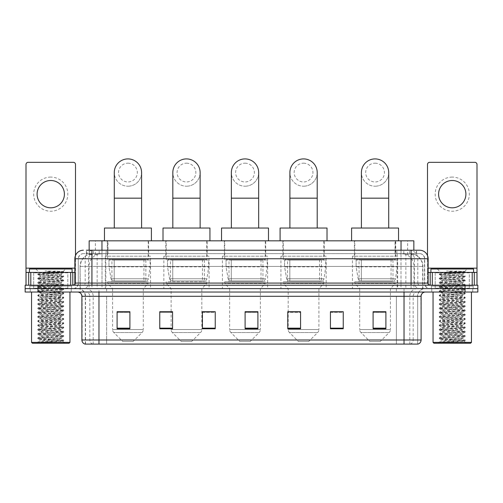 <?xml version="1.0" encoding="UTF-8"?>
<svg xmlns="http://www.w3.org/2000/svg" width="503" height="503" viewBox="0 0 503 503"><rect width="100%" height="100%" fill="white"/><g stroke="black" fill="none" stroke-linecap="round" stroke-linejoin="round"><path stroke-width="0.38" stroke-dasharray="2.52 1.89" d="M397.678 256.19L352.452 256.19L397.678 256.19L397.678 288.621L352.452 288.621L397.678 288.621M352.452 256.19L352.452 288.621M326.17 256.19L280.938 256.19L326.17 256.19L326.17 288.621L280.938 288.621L326.17 288.621M280.938 256.19L280.938 288.621M267.627 256.19L222.401 256.19L267.627 256.19L267.627 288.621L222.401 288.621L267.627 288.621M222.401 256.19L222.401 288.621M209.091 256.19L163.859 256.19L209.091 256.19L209.091 288.621L163.859 288.621L209.091 288.621M163.859 256.19L163.859 288.621M150.548 256.19L105.322 256.19L150.548 256.19L150.548 288.621L105.322 288.621L150.548 288.621M105.322 256.19L105.322 288.621M409.794 253.631L412.014 253.789C413.617 254.267 414.164 254.575 413.648 254.7L407.631 254.7L404.198 253.965L397.137 253.65L105.863 253.65L98.802 253.965L95.369 254.7L89.352 254.7L89.157 250.217M413.843 240.83L89.157 240.83M411.284 253.688A12.801 12.801 0 0 1 422.929 266.433L422.929 288.621L80.071 288.621L422.929 288.621M89.157 254.619L91.716 253.688L97.362 253.631L93.206 253.631M91.716 253.688A12.801 12.801 0 0 0 80.071 266.433L80.329 288.621M148.63 240.83L107.24 240.83L148.63 240.83L148.63 256.19L107.24 256.19L148.63 256.19M107.24 240.83L107.24 256.19M207.167 240.83L165.783 240.83L207.167 240.83L207.167 256.19L165.783 256.19L207.167 256.19M165.783 240.83L165.783 256.19M265.71 240.83L224.319 240.83L265.71 240.83L265.71 256.19L224.319 256.19L265.71 256.19M224.319 240.83L224.319 256.19M324.246 240.83L282.862 240.83L324.246 240.83L324.246 256.19L282.862 256.19L324.246 256.19M282.862 240.83L282.862 256.19M395.76 240.83L354.37 240.83L395.76 240.83L395.76 256.19L354.37 256.19L395.76 256.19M354.37 240.83L354.37 256.19M413.843 250.217L413.648 240.83M97.362 253.631L405.638 253.631M91.923 250.217L411.077 250.217M86.378 253.631L416.622 253.631L86.378 253.631L86.378 250.217L93.602 250.217A8.532 8.406 -90 0 0 85.196 258.756L85.196 283.076L74.859 283.076M419.609 253.631L83.391 253.631L419.609 253.631A5.118 5.118 0 0 1 424.727 258.756L424.727 283.076L85.196 283.076A2.131 2.1 90 0 1 83.096 285.207L430.279 285.207L83.096 285.207M74.859 258.756L424.727 258.756L78.273 258.756L78.273 283.076A5.546 5.546 0 0 1 72.721 288.621L430.279 288.621L72.721 288.621M469.318 272.406L435.183 272.406L469.318 272.406L469.318 285.207L435.183 285.207L469.318 285.207L469.318 288.621L435.183 288.621L469.318 288.621L469.318 286.062L435.183 286.062L469.318 286.062M435.183 272.406L435.183 286.062M67.817 272.406L33.682 272.406L67.817 272.406L67.817 285.207L33.682 285.207L67.817 285.207L67.817 288.621L33.682 288.621L67.817 288.621L67.817 286.062L33.682 286.062L67.817 286.062M33.682 272.406L33.682 286.062M465.049 292.036L25.15 292.036L25.15 285.207L477.85 285.207L477.85 288.621L465.049 288.621L477.85 288.621L477.85 292.036L465.049 292.036L465.049 288.621L37.951 288.621L465.049 288.621L465.049 285.207M25.15 288.621L37.951 288.621L25.15 288.621M416.622 253.631L416.622 250.217L86.573 250.217L86.573 253.631M416.622 250.217L93.602 250.217M71.231 288.621L71.231 292.036L30.268 292.036L71.231 292.036L30.268 292.036L71.231 292.036L71.231 288.621L30.268 288.621L30.268 292.036L30.268 288.621L71.231 288.621M472.732 288.621L472.732 292.036L431.769 292.036L472.732 292.036L431.769 292.036L472.732 292.036L472.732 288.621L431.769 288.621L431.769 292.036L431.769 288.621L472.732 288.621M71.659 286.062L29.84 286.062L71.659 286.062L71.659 288.621L29.84 288.621L71.659 288.621M29.84 286.062L29.84 288.621M473.16 286.062L431.341 286.062L473.16 286.062L473.16 288.621L431.341 288.621L473.16 288.621M431.341 286.062L431.341 288.621M84.969 344.09L417.691 344.09L417.691 296.298A7.677 7.677 0 0 1 425.368 288.621L77.632 288.621L425.368 288.621M85.309 344.09L85.309 296.298L421.105 296.298M404.035 292.036L77.632 292.036L404.035 292.036M435.183 288.621L469.318 288.621L435.183 288.621M33.682 288.621L67.817 288.621L33.682 288.621M385.902 328.176L385.902 311.703L385.902 328.767L373.1 328.767L373.1 311.791L373.1 328.767L385.902 328.767L385.902 311.873L385.902 328.767L385.902 312.382L373.1 312.382L373.1 328.767L373.1 311.703L385.902 311.703L373.1 311.703L385.902 311.703L385.902 328.176L373.1 328.176M343.235 328.176L343.235 311.703L343.235 328.767L330.433 328.767L330.433 311.791L330.433 328.767L343.235 328.767L343.235 311.873L343.235 328.767L343.235 312.382L330.433 312.382L330.433 311.703L330.433 328.767L330.433 311.791L330.433 328.767L330.433 312.382L343.235 312.382L343.235 311.791L343.235 328.176L330.433 328.176L330.433 328.767L343.235 328.767L343.235 311.791L330.433 311.791L330.433 328.176M300.568 311.791L287.766 311.791L287.766 328.767L300.568 328.767L300.568 311.703L300.568 328.767L287.766 328.767L287.766 311.791L287.766 328.767L300.568 328.767L300.568 311.873L300.568 328.767L300.568 312.382L287.766 312.382L287.766 328.767L287.766 311.791L287.766 328.767L287.766 312.382L300.568 312.382L300.568 311.703L287.766 311.703L300.568 311.703L288.194 311.703L288.194 288.621L283.29 283.503L323.819 283.503L283.29 283.503L283.29 281.793L323.819 281.793L283.29 281.793M129.9 328.176L129.9 311.703L129.9 328.767L117.098 328.767L117.098 311.791L117.098 328.767L129.9 328.767L129.9 311.873L129.9 328.767L129.9 312.382L117.098 312.382L117.098 328.767L117.098 311.703L129.9 311.703L117.098 311.703L129.9 311.703L129.9 328.176L117.098 328.176M172.567 311.791L159.765 311.791L159.765 328.767L172.567 328.767L172.567 311.703L172.567 328.767L159.765 328.767L159.765 311.791L159.765 328.767L172.567 328.767L172.567 311.873L172.567 328.767L172.567 312.382L159.765 312.382L159.765 311.703L159.765 328.767L159.765 311.791L159.765 328.767L159.765 312.382L172.567 312.382L172.567 311.703L159.765 311.703L172.567 311.703L171.114 311.703L171.114 288.621L166.21 283.503L206.739 283.503L166.21 283.503L166.21 281.793L206.739 281.793L166.21 281.793M215.234 328.176L215.234 311.703L215.234 328.767L202.432 328.767L202.432 311.791L202.432 328.767L215.234 328.767L215.234 311.873L215.234 328.767L215.234 312.382L202.432 312.382L202.432 311.703L202.432 328.767L202.432 311.791L202.432 328.767L202.432 312.382L215.234 312.382L215.234 311.791L215.234 328.176L202.432 328.176L202.432 328.767L215.234 328.767L215.234 311.791L202.432 311.791L202.432 328.176M257.901 328.176L257.901 311.703L257.901 328.767L245.099 328.767L245.099 311.791L245.099 328.767L257.901 328.767L257.901 311.873L257.901 328.767L257.901 312.382L245.099 312.382L245.099 328.767L245.099 311.703L257.901 311.703L245.099 311.703L257.901 311.703L257.901 328.176L245.099 328.176M417.484 344.09L418.031 344.09M343.235 311.703L330.433 311.703L343.235 311.703M215.234 311.703L202.432 311.703L215.234 311.703M257.901 312.382L257.901 311.873L257.901 312.382L245.099 312.382L245.099 328.767L257.901 328.767L257.901 312.382M129.9 312.382L129.9 311.873L129.9 312.382L117.098 312.382L117.098 328.767L129.9 328.767L129.9 312.382M385.902 312.382L385.902 311.873L385.902 312.382L373.1 312.382L373.1 328.767L385.902 328.767L385.902 312.382M257.901 311.791L245.099 311.791M129.9 311.791L117.098 311.791M385.902 311.791L373.1 311.791M50.753 177.087A17.064 17.064 0 0 0 33.682 194.158A17.064 17.064 0 0 0 50.753 211.222A17.064 17.064 0 0 0 67.817 194.158A17.064 17.064 0 0 0 50.753 177.087M50.753 207.808A13.656 13.656 0 0 1 37.096 194.158A13.656 13.656 0 0 1 50.753 180.502A13.656 13.656 0 0 1 64.403 194.158A13.656 13.656 0 0 1 50.753 207.808M33.682 285.207L67.817 285.207L33.682 285.207M74.859 272.406L75.5 272.406L75.5 285.207L26.005 285.207L26.005 164.456A2.131 2.131 0 0 1 28.137 162.324L73.363 162.324A2.131 2.131 0 0 1 75.5 164.456L75.5 272.406L26.005 272.406M75.5 255.511L75.5 285.207L26.005 285.207M69.948 292.036L31.551 292.036L69.948 292.036M68.245 288.621L33.255 288.621L68.245 288.621A0.428 0.428 0 0 1 67.817 288.194L33.682 288.194L67.817 288.194L67.817 272.833A0.428 0.428 0 0 1 68.245 272.406L33.255 272.406L68.245 272.406M33.255 288.621A0.428 0.428 0 0 0 33.682 288.194L33.682 272.833A0.428 0.428 0 0 0 33.255 272.406M72.086 272.406L29.419 272.406L72.086 272.406M37.87 342.122C39.882 341.411 44.176 340.638 50.753 339.802L40.083 339.802C39.133 340.28 63.265 340.732 62.762 341.153C63.554 341.487 50.243 341.82 42.573 342.122L37.87 342.122L63.68 340.015L37.819 337.878L63.724 335.803L37.819 333.615L63.724 331.534L37.819 329.346L63.724 327.264L37.819 325.076L63.724 323.001L37.819 320.813L63.724 318.732L37.775 316.601L63.724 314.469L37.775 312.332L63.724 310.2L37.775 308.069L63.724 305.931L37.775 303.799L63.724 301.668L37.775 299.53L63.724 297.399L37.775 295.267L63.724 293.136L37.775 290.998L63.724 288.867L37.775 286.735L63.724 284.597L37.775 282.466L63.724 280.334L37.775 278.197L63.724 276.065L37.775 273.934L39.662 272.84C38.681 272.362 63.705 271.916 63.189 271.488L45.006 270.954L59.593 273.261L44.704 273.261L39.662 272.84L35.82 268.992L65.686 268.992L35.82 268.992M37.819 273.877L63.724 271.796L63.177 271.45L65.686 268.992M42.573 342.122L63.68 340.657L62.749 341.191L64.83 343.235L36.669 343.235L40.083 339.802C39.429 339.091 62.07 338.374 61.416 337.664C62.07 336.96 39.429 336.243 40.083 335.532C39.429 334.822 62.07 334.111 61.416 333.401C62.07 332.69 39.429 331.974 40.083 331.27C39.429 330.559 62.07 329.842 61.416 329.132C62.07 328.421 39.429 327.711 40.083 327C39.429 326.29 62.07 325.579 61.416 324.869C62.07 324.158 39.429 323.442 40.083 322.731C39.429 322.021 62.07 321.31 61.416 320.6C62.07 319.889 39.429 319.179 40.083 318.468C39.429 317.758 62.07 317.041 61.416 316.33C62.07 315.626 39.429 314.909 40.083 314.199C39.429 313.488 62.07 312.778 61.416 312.067C62.07 311.357 39.429 310.64 40.083 309.936C39.429 309.226 62.07 308.509 61.416 307.798C62.07 307.088 39.429 306.377 40.083 305.667C39.429 304.956 62.07 304.246 61.416 303.535C62.07 302.825 39.429 302.108 40.083 301.398C39.429 300.687 62.07 299.977 61.416 299.266C62.07 298.556 39.429 297.845 40.083 297.135C39.429 296.424 62.07 295.707 61.416 294.997C62.07 294.286 39.429 293.576 40.083 292.865C39.429 292.155 62.07 291.444 61.416 290.734C62.07 290.024 39.429 289.307 40.083 288.596C39.429 287.892 62.07 287.175 61.416 286.465C62.07 285.754 39.429 285.044 40.083 284.333C39.429 283.623 62.07 282.912 61.416 282.202C62.07 281.491 39.429 280.775 40.083 280.064C39.429 279.354 62.07 278.643 61.416 277.933L61.416 279.002L63.68 280.278M63.68 340.657L37.775 338.469L63.724 336.331L37.775 334.199L63.724 332.068L37.775 329.93L63.724 327.799L37.775 325.667L63.724 323.536L37.775 321.398L63.724 319.267L37.775 317.135L63.724 314.997L37.775 312.866L63.724 310.735L37.775 308.597L63.68 306.522L37.775 304.334L63.724 302.202L37.819 300.121L63.724 297.933L37.775 295.802L63.724 293.664L37.775 291.533L63.724 289.401L37.775 287.263L63.724 285.132L37.775 283L63.68 280.919L61.416 282.202L61.416 283.264C62.07 282.554 39.429 281.843 40.083 281.133C39.429 280.423 62.07 279.712 61.416 279.002C62.07 278.291 39.429 277.574 40.083 276.864L37.819 278.146M63.68 280.919L37.775 278.731L63.68 276.656L61.416 277.933C62.07 277.222 39.429 276.512 40.083 275.801L40.083 276.864C39.429 276.153 62.07 275.443 61.416 274.732L63.68 276.009M63.68 276.656L37.819 274.519L40.083 275.801C39.429 275.091 62.07 274.374 61.416 273.663L61.416 274.732C61.844 274.248 51.199 273.733 44.704 273.261M63.68 285.188L61.416 286.465L61.416 287.534C62.07 286.823 39.429 286.106 40.083 285.402C39.429 284.692 62.07 283.975 61.416 283.264L63.68 284.547M37.819 278.788L40.139 280.133L40.083 281.133L37.819 282.409M63.68 289.451L61.416 290.734L61.416 291.797C62.07 291.092 39.429 290.376 40.083 289.665C39.429 288.955 62.07 288.244 61.416 287.534L63.68 288.81M37.819 283.051L40.139 284.396L40.083 285.402L37.819 286.679M63.68 293.721L61.416 294.997L61.416 296.066C62.07 295.355 39.429 294.645 40.083 293.934C39.429 293.224 62.07 292.507 61.416 291.797L63.68 293.079M37.819 287.32L40.139 288.665L40.083 289.665L37.819 290.948M63.68 297.99L61.416 299.266L61.416 300.335C62.07 299.625 39.429 298.908 40.083 298.197C39.429 297.487 62.07 296.776 61.416 296.066L63.68 297.348M37.819 291.589L40.139 292.935L40.083 293.934L37.819 295.211M63.68 302.253L61.416 303.535L61.416 304.598C62.07 303.887 39.429 303.177 40.083 302.466C39.429 301.756 62.07 301.046 61.416 300.335L63.68 301.611M37.819 295.852L40.139 297.198L40.083 298.197L37.819 299.48M63.68 306.522L61.416 307.798L61.416 308.867C62.07 308.157 39.429 307.44 40.083 306.736C39.429 306.025 62.07 305.308 61.416 304.598L63.68 305.881M37.819 300.121L40.139 301.467L40.083 302.466L37.819 303.743M63.68 310.785L61.416 312.067L61.416 313.13C62.07 312.426 39.429 311.709 40.083 310.999C39.429 310.288 62.07 309.578 61.416 308.867L63.68 310.144M37.819 304.384L40.139 305.73L40.083 306.736L37.819 308.012M63.68 315.054L61.416 316.33L61.416 317.399C62.07 316.689 39.429 315.978 40.083 315.268C39.429 314.557 62.07 313.841 61.416 313.13L63.68 314.413M37.819 308.653L40.139 309.999L40.083 310.999L37.819 312.281M63.68 319.323L61.416 320.6L61.416 321.669C62.07 320.958 39.429 320.241 40.083 319.531C39.429 318.82 62.07 318.11 61.416 317.399L63.68 318.682M37.819 312.923L40.139 314.268L40.083 315.268L37.819 316.544M63.68 323.586L61.416 324.869L61.416 325.931C62.07 325.221 39.429 324.51 40.083 323.8C39.429 323.089 62.07 322.379 61.416 321.669L63.68 322.945M37.819 317.186L40.139 318.531L40.083 319.531L37.819 320.813M63.68 327.855L61.416 329.132L61.416 330.201C62.07 329.49 39.429 328.78 40.083 328.069C39.429 327.359 62.07 326.642 61.416 325.931L63.68 327.214M37.819 321.455L40.139 322.8L40.083 323.8L37.819 325.076M63.68 332.118L61.416 333.401L61.416 334.464C62.07 333.759 39.429 333.043 40.083 332.332C39.429 331.622 62.07 330.911 61.416 330.201L63.68 331.477M37.819 325.718L40.139 327.069L40.083 328.069L37.819 329.346M63.68 336.388L61.416 337.664L61.416 338.733C62.07 338.022 39.429 337.312 40.083 336.601C39.429 335.891 62.07 335.174 61.416 334.464L63.68 335.746M37.819 329.987L40.139 331.332L40.083 332.332L37.819 333.615M50.753 339.802L61.36 338.67L63.68 340.015M37.819 334.256L40.139 335.602L40.083 336.601L37.819 337.878M37.819 274.519L63.68 272.387L61.36 273.733L59.593 273.261M36.669 343.235L64.83 343.235M40.083 339.802L37.819 338.519M29.419 268.992L72.086 268.992M31.551 342.38L69.948 342.38M32.406 343.235L69.1 343.235M63.68 271.746L54.739 270.954M63.68 272.387L45.006 270.954M127.938 186.217A13.656 13.656 0 0 0 141.588 172.567A13.656 13.656 0 0 1 127.938 186.217A13.656 13.656 0 0 0 141.588 172.567A13.656 13.656 0 0 0 127.938 158.91A13.656 13.656 0 0 0 114.282 172.567A13.656 13.656 0 0 0 127.938 186.217A13.656 13.656 0 0 1 114.282 172.567M127.938 163.179A9.387 9.387 0 0 1 137.325 172.567A9.387 9.387 0 0 1 127.938 181.954A9.387 9.387 0 0 1 118.551 172.567A9.387 9.387 0 0 1 127.938 163.179M114.282 228.035L141.588 228.035L114.282 228.035M133.056 341.531L122.814 341.531L113.823 332.54L142.047 332.54L113.823 332.54A4.269 4.269 0 0 1 112.578 329.522L143.298 329.522A4.269 4.269 0 0 1 142.047 332.54L133.056 341.531L122.814 341.531M143.298 288.621L112.578 288.621L112.578 329.522L143.298 329.522L143.298 288.621L148.203 283.503L107.667 283.503L148.203 283.503L148.203 281.793L107.667 281.793L107.667 283.503L112.578 288.621L143.298 288.621M111.936 259.605L143.933 259.605L111.936 259.605L111.936 281.793L143.933 281.793L111.936 281.793M143.933 259.605L143.933 281.793M107.667 240.83L148.203 240.83L107.667 240.83L107.667 259.605L148.203 259.605L107.667 259.605M148.203 240.83L148.203 259.605M151.403 240.83L104.467 240.83L151.403 240.83M104.467 228.035L151.403 228.035M107.667 281.793L148.203 281.793M150.12 260.032L108.975 260.032L150.12 260.032L150.12 266.86L108.975 266.86L108.975 260.032L108.975 266.86L111.031 278.75C111.54 280.215 112.597 280.944 114.206 280.938L145.857 280.938L114.206 280.938L114.206 260.032L114.206 280.938C112.603 280.951 111.54 280.215 111.031 278.75L108.975 266.86L150.12 266.86L148.391 278.75L111.031 278.75L148.391 278.75C147.869 280.278 147.027 281.007 145.857 280.938L145.857 260.032L114.206 260.032L145.857 260.032M186.475 186.217A13.656 13.656 0 0 0 200.131 172.567A13.656 13.656 0 0 1 186.475 186.217A13.656 13.656 0 0 0 200.131 172.567A13.656 13.656 0 0 0 186.475 158.91A13.656 13.656 0 0 0 172.825 172.567A13.656 13.656 0 0 0 186.475 186.217A13.656 13.656 0 0 1 172.825 172.567M186.475 163.179A9.387 9.387 0 0 1 195.862 172.567A9.387 9.387 0 0 1 186.475 181.954A9.387 9.387 0 0 1 177.087 172.567A9.387 9.387 0 0 1 186.475 163.179M172.825 228.035L200.131 228.035L172.825 228.035M191.593 341.531L181.357 341.531L172.366 332.54L200.584 332.54L172.366 332.54A4.269 4.269 0 0 1 171.114 329.522L201.835 329.522A4.269 4.269 0 0 1 200.584 332.54L191.593 341.531L181.357 341.531M206.739 281.793L206.739 283.503L201.835 288.621L171.114 288.621L201.835 288.621L201.835 329.522L171.114 329.522L171.114 311.791M170.473 259.605L202.476 259.605L170.473 259.605L170.473 281.793L202.476 281.793L170.473 281.793M202.476 259.605L202.476 281.793M166.21 240.83L206.739 240.83L166.21 240.83L166.21 259.605L206.739 259.605L166.21 259.605M206.739 240.83L206.739 259.605M209.94 240.83L163.01 240.83L209.94 240.83M163.01 228.035L209.94 228.035M208.663 260.032L167.512 260.032L208.663 260.032L208.663 266.86L167.512 266.86L167.512 260.032L167.512 266.86L169.568 278.75C170.077 280.215 171.133 280.944 172.743 280.938L204.394 280.938L172.749 280.938L172.749 260.032L172.743 280.938C171.139 280.951 170.083 280.215 169.568 278.75L167.512 266.86L208.663 266.86L206.934 278.75L169.568 278.75L206.934 278.75C206.412 280.278 205.57 281.007 204.4 280.938L204.394 260.032L172.749 260.032L204.394 260.032M245.018 186.217A13.656 13.656 0 0 0 258.668 172.567A13.656 13.656 0 0 1 245.018 186.217A13.656 13.656 0 0 0 258.668 172.567A13.656 13.656 0 0 0 245.018 158.91A13.656 13.656 0 0 0 231.361 172.567A13.656 13.656 0 0 0 245.018 186.217A13.656 13.656 0 0 1 231.361 172.567M245.018 163.179A9.387 9.387 0 0 1 254.399 172.567A9.387 9.387 0 0 1 245.018 181.954A9.387 9.387 0 0 1 235.63 172.567A9.387 9.387 0 0 1 245.018 163.179M231.361 228.035L258.668 228.035L231.361 228.035M250.136 341.531L239.893 341.531L230.902 332.54L259.127 332.54L230.902 332.54A4.269 4.269 0 0 1 229.657 329.522L260.372 329.522A4.269 4.269 0 0 1 259.127 332.54L250.136 341.531L239.893 341.531M260.372 288.621L229.657 288.621L229.657 329.522L260.372 329.522L260.372 288.621L265.282 283.503L224.747 283.503L265.282 283.503L265.282 281.793L224.747 281.793L224.747 283.503L229.657 288.621L260.372 288.621M229.016 259.605L261.013 259.605L229.016 259.605L229.016 281.793L261.013 281.793L229.016 281.793M261.013 259.605L261.013 281.793M224.747 240.83L265.282 240.83L224.747 240.83L224.747 259.605L265.282 259.605L224.747 259.605M265.282 240.83L265.282 259.605M268.483 240.83L221.546 240.83L268.483 240.83M221.546 228.035L268.483 228.035M224.747 281.793L265.282 281.793M267.2 260.032L226.054 260.032L267.2 260.032L267.2 266.86L226.054 266.86L226.054 260.032L226.054 266.86L228.111 278.75C228.62 280.215 229.676 280.944 231.286 280.938L262.937 280.938L231.286 280.938L231.286 260.032L231.286 280.938C229.682 280.951 228.62 280.215 228.111 278.75L226.054 266.86L267.2 266.86L265.471 278.75L228.111 278.75L265.471 278.75C264.949 280.278 264.106 281.007 262.937 280.938L262.937 260.032L231.286 260.032L262.937 260.032M303.554 186.217A13.656 13.656 0 0 0 317.211 172.567A13.656 13.656 0 0 1 303.554 186.217A13.656 13.656 0 0 0 317.211 172.567A13.656 13.656 0 0 0 303.554 158.91A13.656 13.656 0 0 0 289.898 172.567A13.656 13.656 0 0 0 303.554 186.217A13.656 13.656 0 0 1 289.898 172.567M303.554 163.179A9.387 9.387 0 0 1 312.941 172.567A9.387 9.387 0 0 1 303.554 181.954A9.387 9.387 0 0 1 294.167 172.567A9.387 9.387 0 0 1 303.554 163.179M289.898 228.035L317.211 228.035L289.898 228.035M308.672 341.531L298.436 341.531L289.445 332.54L317.663 332.54L289.445 332.54A4.269 4.269 0 0 1 288.194 329.522L318.915 329.522A4.269 4.269 0 0 1 317.663 332.54L308.672 341.531L298.436 341.531M323.819 281.793L323.819 283.503L318.915 288.621L288.194 288.621L318.915 288.621L318.915 329.522L288.194 329.522L288.194 311.791M287.553 259.605L319.556 259.605L287.553 259.605L287.553 281.793L319.556 281.793L287.553 281.793M319.556 259.605L319.556 281.793M283.29 240.83L323.819 240.83L283.29 240.83L283.29 259.605L323.819 259.605L283.29 259.605M323.819 240.83L323.819 259.605M327.019 240.83L280.089 240.83L327.019 240.83M280.089 228.035L327.019 228.035M325.743 260.032L284.591 260.032L325.743 260.032L325.743 266.86L284.591 266.86L284.591 260.032L284.591 266.86L286.647 278.75C287.156 280.215 288.213 280.944 289.822 280.938L321.474 280.938L289.829 280.938L289.829 260.032L289.822 280.938C288.219 280.951 287.163 280.215 286.647 278.75L284.591 266.86L325.743 266.86L324.014 278.75L286.647 278.75L324.014 278.75C323.492 280.278 322.643 281.007 321.48 280.938L321.474 260.032L289.829 260.032L321.474 260.032M375.062 186.217A13.656 13.656 0 0 0 388.718 172.567A13.656 13.656 0 0 1 375.062 186.217A13.656 13.656 0 0 0 388.718 172.567A13.656 13.656 0 0 0 375.062 158.91A13.656 13.656 0 0 0 361.412 172.567A13.656 13.656 0 0 0 375.062 186.217A13.656 13.656 0 0 1 361.412 172.567M375.062 163.179A9.387 9.387 0 0 1 384.449 172.567A9.387 9.387 0 0 1 375.062 181.954A9.387 9.387 0 0 1 365.675 172.567A9.387 9.387 0 0 1 375.062 163.179M361.412 228.035L388.718 228.035L361.412 228.035M380.186 341.531L369.944 341.531L360.953 332.54L389.177 332.54L360.953 332.54A4.269 4.269 0 0 1 359.702 329.522L390.422 329.522A4.269 4.269 0 0 1 389.177 332.54L380.186 341.531L369.944 341.531M390.422 288.621L359.702 288.621L359.702 329.522L390.422 329.522L390.422 288.621L395.333 283.503L354.797 283.503L395.333 283.503L395.333 281.793L354.797 281.793L354.797 283.503L359.702 288.621L390.422 288.621M359.067 259.605L391.064 259.605L359.067 259.605L359.067 281.793L391.064 281.793L359.067 281.793M391.064 259.605L391.064 281.793M354.797 240.83L395.333 240.83L354.797 240.83L354.797 259.605L395.333 259.605L354.797 259.605M395.333 240.83L395.333 259.605M398.533 240.83L351.597 240.83L398.533 240.83M351.597 228.035L398.533 228.035M354.797 281.793L395.333 281.793M397.251 260.032L356.105 260.032L397.251 260.032L397.251 266.86L356.105 266.86L356.105 260.032L356.105 266.86L358.161 278.75C358.664 280.215 359.727 280.944 361.336 280.938L392.988 280.938L361.336 280.938L361.336 260.032L361.336 280.938C359.733 280.951 358.67 280.215 358.161 278.75L356.105 266.86L397.251 266.86L395.521 278.75L358.161 278.75L395.521 278.75C395 280.278 394.157 281.007 392.988 280.938L392.988 260.032L361.336 260.032L392.988 260.032M452.247 177.087A17.064 17.064 0 0 0 435.183 194.158A17.064 17.064 0 0 0 452.247 211.222A17.064 17.064 0 0 0 469.318 194.158A17.064 17.064 0 0 0 452.247 177.087M452.247 207.808A13.656 13.656 0 0 1 438.597 194.158A13.656 13.656 0 0 1 452.247 180.502A13.656 13.656 0 0 1 465.904 194.158A13.656 13.656 0 0 1 452.247 207.808M435.183 285.207L469.318 285.207L435.183 285.207M476.995 268.143L476.995 272.406L427.5 272.406L427.5 285.207L476.995 285.207L427.5 285.207L427.5 164.456A2.131 2.131 0 0 1 429.637 162.324L474.863 162.324A2.131 2.131 0 0 1 476.995 164.456L476.995 268.143L427.5 268.143L427.5 272.406L428.141 272.406M427.5 255.511L427.5 268.143L428.141 268.143M471.449 292.036L433.052 292.036L471.449 292.036M469.745 288.621L434.755 288.621L469.745 288.621A0.428 0.428 0 0 1 469.318 288.194L435.183 288.194L469.318 288.194L469.318 272.833A0.428 0.428 0 0 1 469.745 272.406L434.755 272.406L469.745 272.406M434.755 288.621A0.428 0.428 0 0 0 435.183 288.194L435.183 272.833A0.428 0.428 0 0 0 434.755 272.406M473.581 272.406L430.914 272.406L473.581 272.406M439.364 342.122C441.376 341.411 445.671 340.638 452.247 339.802L441.584 339.802C440.634 340.28 464.766 340.732 464.263 341.153C465.055 341.487 451.744 341.82 444.074 342.122L439.364 342.122L465.181 340.015L439.32 337.878L465.225 335.803L439.32 333.615L465.225 331.534L439.32 329.346L465.225 327.264L439.32 325.076L465.225 323.001L439.32 320.813L465.225 318.732L439.276 316.601L465.225 314.469L439.276 312.332L465.225 310.2L439.276 308.069L465.225 305.931L439.276 303.799L465.225 301.668L439.276 299.53L465.225 297.399L439.276 295.267L465.225 293.136L439.276 290.998L465.225 288.867L439.276 286.735L465.225 284.597L439.276 282.466L465.225 280.334L439.276 278.197L465.225 276.065L439.276 273.934L441.162 272.84C440.175 272.362 465.206 271.916 464.69 271.488L446.507 270.954L461.088 273.261L446.199 273.261L441.162 272.84L437.314 268.992L467.18 268.992L437.314 268.992M439.32 273.877L465.225 271.796L464.671 271.45L467.18 268.992M444.074 342.122L465.181 340.657L464.25 341.191L466.331 343.235L438.17 343.235L441.584 339.802C440.93 339.091 463.571 338.374 462.917 337.664C463.571 336.96 440.93 336.243 441.584 335.532C440.93 334.822 463.571 334.111 462.917 333.401C463.571 332.69 440.93 331.974 441.584 331.27C440.93 330.559 463.571 329.842 462.917 329.132C463.571 328.421 440.93 327.711 441.584 327C440.93 326.29 463.571 325.579 462.917 324.869C463.571 324.158 440.93 323.442 441.584 322.731C440.93 322.021 463.571 321.31 462.917 320.6C463.571 319.889 440.93 319.179 441.584 318.468C440.93 317.758 463.571 317.041 462.917 316.33C463.571 315.626 440.93 314.909 441.584 314.199C440.93 313.488 463.571 312.778 462.917 312.067C463.571 311.357 440.93 310.64 441.584 309.936C440.93 309.226 463.571 308.509 462.917 307.798C463.571 307.088 440.93 306.377 441.584 305.667C440.93 304.956 463.571 304.246 462.917 303.535C463.571 302.825 440.93 302.108 441.584 301.398C440.93 300.687 463.571 299.977 462.917 299.266C463.571 298.556 440.93 297.845 441.584 297.135C440.93 296.424 463.571 295.707 462.917 294.997C463.571 294.286 440.93 293.576 441.584 292.865C440.93 292.155 463.571 291.444 462.917 290.734C463.571 290.024 440.93 289.307 441.584 288.596C440.93 287.892 463.571 287.175 462.917 286.465C463.571 285.754 440.93 285.044 441.584 284.333C440.93 283.623 463.571 282.912 462.917 282.202C463.571 281.491 440.93 280.775 441.584 280.064C440.93 279.354 463.571 278.643 462.917 277.933L462.917 279.002L465.181 280.278M465.181 340.657L439.276 338.469L465.225 336.331L439.276 334.199L465.225 332.068L439.276 329.93L465.225 327.799L439.276 325.667L465.225 323.536L439.276 321.398L465.225 319.267L439.276 317.135L465.225 314.997L439.276 312.866L465.225 310.735L439.276 308.597L465.181 306.522L439.276 304.334L465.225 302.202L439.32 300.121L465.225 297.933L439.276 295.802L465.225 293.664L439.276 291.533L465.225 289.401L439.276 287.263L465.225 285.132L439.276 283L465.181 280.919L462.917 282.202L462.917 283.264C463.571 282.554 440.93 281.843 441.584 281.133C440.93 280.423 463.571 279.712 462.917 279.002C463.571 278.291 440.93 277.574 441.584 276.864L439.32 278.146M465.181 280.919L439.276 278.731L465.181 276.656L462.917 277.933C463.571 277.222 440.93 276.512 441.584 275.801L441.584 276.864C440.93 276.153 463.571 275.443 462.917 274.732L465.181 276.009M465.181 276.656L439.32 274.519L441.584 275.801C440.93 275.091 463.571 274.374 462.917 273.663L462.917 274.732C463.345 274.248 452.694 273.733 446.199 273.261M465.181 285.188L462.917 286.465L462.917 287.534C463.571 286.823 440.93 286.106 441.584 285.402C440.93 284.692 463.571 283.975 462.917 283.264L465.181 284.547M439.32 278.788L441.64 280.133L441.584 281.133L439.32 282.409M465.181 289.451L462.917 290.734L462.917 291.797C463.571 291.092 440.93 290.376 441.584 289.665C440.93 288.955 463.571 288.244 462.917 287.534L465.181 288.81M439.32 283.051L441.64 284.396L441.584 285.402L439.32 286.679M465.181 293.721L462.917 294.997L462.917 296.066C463.571 295.355 440.93 294.645 441.584 293.934C440.93 293.224 463.571 292.507 462.917 291.797L465.181 293.079M439.32 287.32L441.64 288.665L441.584 289.665L439.32 290.948M465.181 297.99L462.917 299.266L462.917 300.335C463.571 299.625 440.93 298.908 441.584 298.197C440.93 297.487 463.571 296.776 462.917 296.066L465.181 297.348M439.32 291.589L441.64 292.935L441.584 293.934L439.32 295.211M465.181 302.253L462.917 303.535L462.917 304.598C463.571 303.887 440.93 303.177 441.584 302.466C440.93 301.756 463.571 301.046 462.917 300.335L465.181 301.611M439.32 295.852L441.64 297.198L441.584 298.197L439.32 299.48M465.181 306.522L462.917 307.798L462.917 308.867C463.571 308.157 440.93 307.44 441.584 306.736C440.93 306.025 463.571 305.308 462.917 304.598L465.181 305.881M439.32 300.121L441.64 301.467L441.584 302.466L439.32 303.743M465.181 310.785L462.917 312.067L462.917 313.13C463.571 312.426 440.93 311.709 441.584 310.999C440.93 310.288 463.571 309.578 462.917 308.867L465.181 310.144M439.32 304.384L441.64 305.73L441.584 306.736L439.32 308.012M465.181 315.054L462.917 316.33L462.917 317.399C463.571 316.689 440.93 315.978 441.584 315.268C440.93 314.557 463.571 313.841 462.917 313.13L465.181 314.413M439.32 308.653L441.64 309.999L441.584 310.999L439.32 312.281M465.181 319.323L462.917 320.6L462.917 321.669C463.571 320.958 440.93 320.241 441.584 319.531C440.93 318.82 463.571 318.11 462.917 317.399L465.181 318.682M439.32 312.923L441.64 314.268L441.584 315.268L439.32 316.544M465.181 323.586L462.917 324.869L462.917 325.931C463.571 325.221 440.93 324.51 441.584 323.8C440.93 323.089 463.571 322.379 462.917 321.669L465.181 322.945M439.32 317.186L441.64 318.531L441.584 319.531L439.32 320.813M465.181 327.855L462.917 329.132L462.917 330.201C463.571 329.49 440.93 328.78 441.584 328.069C440.93 327.359 463.571 326.642 462.917 325.931L465.181 327.214M439.32 321.455L441.64 322.8L441.584 323.8L439.32 325.076M465.181 332.118L462.917 333.401L462.917 334.464C463.571 333.759 440.93 333.043 441.584 332.332C440.93 331.622 463.571 330.911 462.917 330.201L465.181 331.477M439.32 325.718L441.64 327.069L441.584 328.069L439.32 329.346M465.181 336.388L462.917 337.664L462.917 338.733C463.571 338.022 440.93 337.312 441.584 336.601C440.93 335.891 463.571 335.174 462.917 334.464L465.181 335.746M439.32 329.987L441.64 331.332L441.584 332.332L439.32 333.615M452.247 339.802L462.861 338.67L465.181 340.015M439.32 334.256L441.64 335.602L441.584 336.601L439.32 337.878M439.32 274.519L465.181 272.387L462.861 273.733L461.088 273.261M438.17 343.235L466.331 343.235M441.584 339.802L439.32 338.519M430.914 268.992L473.581 268.992M433.052 342.38L471.449 342.38M433.9 343.235L470.594 343.235M465.181 271.746L456.234 270.954M465.181 272.387L446.507 270.954M114.206 280.938L145.857 280.938L114.206 280.938M172.743 280.938L204.4 280.938L172.743 280.938M231.286 280.938L262.937 280.938L231.286 280.938M289.822 280.938L321.48 280.938L289.822 280.938M89.352 254.7L89.352 240.83M90.986 253.789A12.801 12.606 -90 0 0 80.329 266.433L422.929 266.433L405.864 266.433L405.864 288.621M422.671 288.621L422.671 266.433A12.801 12.606 90 0 0 412.014 253.789M97.136 253.631L97.136 266.433L80.071 266.433L80.071 288.621M397.137 253.65L397.137 288.621M404.198 253.965A12.801 12.606 90 0 1 413.944 266.433L413.944 288.621M105.863 253.65L105.863 288.621M98.802 253.965A12.801 12.606 -90 0 0 89.056 266.433L89.056 288.621M405.864 253.631L405.864 266.433L97.136 266.433L97.136 288.621M101.958 253.663L101.958 250.217M95.369 254.7L95.369 240.83M107.975 253.663L107.975 240.83M395.025 253.663L395.025 240.83M407.631 254.7L407.631 240.83M401.042 253.663L401.042 250.217M99.179 253.631L99.179 250.217M83.391 253.631L81.844 253.87C79.593 254.725 78.405 256.348 78.273 258.756L78.273 283.076L411.077 283.076L411.077 253.631M102.008 250.217L102.008 283.076L78.481 283.076A5.546 5.464 90 0 1 73.017 288.621M411.077 288.621L411.077 283.076L424.727 283.076C425.06 286.44 426.909 288.294 430.279 288.621M400.992 250.217L400.992 258.756L428.141 258.756M428.141 283.076L427.883 258.756A8.532 8.406 90 0 0 419.477 250.217M37.951 285.207L37.951 292.036M83.523 250.217A8.532 8.406 -90 0 0 75.117 258.756L75.117 283.076A2.131 2.1 90 0 1 73.017 285.207M409.398 250.217A8.532 8.406 90 0 1 417.804 258.756L417.804 283.076L400.992 283.076L400.992 285.207M429.983 285.207A2.131 2.1 -90 0 1 427.883 283.076L417.804 283.076A2.131 2.1 -90 0 0 419.904 285.207M83.523 253.631A5.118 5.043 -90 0 0 78.481 258.756L400.992 258.756L400.992 283.076L102.008 283.076L102.008 285.207M102.008 253.631L102.008 288.621M93.602 253.631A5.118 5.043 -90 0 0 88.559 258.756L88.559 283.076A5.546 5.464 90 0 1 83.096 288.621M91.923 253.631L91.923 288.621M419.477 253.631A5.118 5.043 90 0 1 424.519 258.756L424.519 283.076A5.546 5.464 -90 0 0 429.983 288.621M409.398 253.631A5.118 5.043 90 0 1 414.441 258.756L414.441 283.076A5.546 5.464 -90 0 0 419.904 288.621M400.992 253.631L400.992 288.621M93.495 253.631L93.495 250.217M106.102 253.631L106.102 250.217M396.898 253.631L396.898 250.217M409.505 253.631L409.505 250.217M416.427 253.631L416.427 250.217M403.821 253.631L403.821 250.217M410.146 344.09A4.269 4.2 90 0 0 413.17 339.99L106.636 339.99L106.636 296.298L396.364 296.298L396.364 344.09L396.364 296.298L417.484 296.298A7.677 7.564 -90 0 1 425.048 288.621M98.965 344.09L98.965 296.298L85.309 296.298C84.856 291.633 82.297 289.074 77.632 288.621M92.854 344.09A4.269 4.2 -90 0 1 89.83 339.99L89.83 296.298L106.636 296.298L106.636 344.09L106.636 339.99L81.895 339.99M81.895 296.298L89.83 296.298A4.269 4.2 90 0 0 85.629 292.036M85.183 344.09A4.269 4.2 -90 0 1 82.159 339.99L82.159 296.298A4.269 4.2 90 0 0 77.952 292.036M417.817 344.09A4.269 4.2 90 0 0 420.841 339.99L413.17 339.99L413.17 296.298A4.269 4.2 -90 0 1 417.371 292.036M421.105 339.99L420.841 296.298A4.269 4.2 -90 0 1 425.048 292.036M106.636 288.621L106.636 292.036M396.364 288.621L396.364 292.036M409.807 344.09L409.807 296.298A7.677 7.564 -90 0 1 417.371 288.621M417.691 344.09L417.691 296.298L98.965 296.298L98.965 288.621M404.035 344.09L404.035 288.621M85.516 344.09L85.516 296.298A7.677 7.564 90 0 0 77.952 288.621M93.193 344.09L93.193 296.298A7.677 7.564 90 0 0 85.629 288.621M172.567 328.176L159.765 328.176M300.568 328.176L287.766 328.176M74.859 268.143L26.005 268.143M75.463 285.207L75.463 272.406M67.817 272.833L33.682 272.833L67.817 272.833M141.588 198.163L114.282 198.163M200.131 198.163L172.825 198.163M258.668 198.163L231.361 198.163M317.211 198.163L289.898 198.163M388.718 198.163L361.412 198.163M427.537 272.406L427.537 285.207M469.318 272.833L435.183 272.833L469.318 272.833M63.724 340.066L63.724 340.6M37.775 337.934L37.775 338.469M63.724 335.803L63.724 336.331M37.775 333.665L37.775 334.199M63.724 331.534L63.724 332.068M37.775 329.402L37.775 329.93M63.724 327.264L63.724 327.799M37.775 325.133L37.775 325.667M63.724 323.001L63.724 323.536M37.775 320.864L37.775 321.398M63.724 318.732L63.724 319.267M37.775 316.601L37.775 317.135M63.724 314.469L63.724 314.997M37.775 312.332L37.775 312.866M63.724 310.2L63.724 310.735M37.775 308.069L37.775 308.597M63.724 305.931L63.724 306.465M37.775 303.799L37.775 304.334M63.724 301.668L63.724 302.202M37.775 299.53L37.775 300.065M63.724 297.399L63.724 297.933M37.775 295.267L37.775 295.802M63.724 293.136L63.724 293.664M37.775 290.998L37.775 291.533M63.724 288.867L63.724 289.401M37.775 286.735L37.775 287.263M63.724 284.597L63.724 285.132M37.775 282.466L37.775 283M63.724 280.334L63.724 280.869M37.775 278.197L37.775 278.731M63.724 276.065L63.724 276.6M37.775 273.934L37.775 274.468M63.724 271.796L63.724 272.33M465.225 340.066L465.225 340.6M439.276 337.934L439.276 338.469M465.225 335.803L465.225 336.331M439.276 333.665L439.276 334.199M465.225 331.534L465.225 332.068M439.276 329.402L439.276 329.93M465.225 327.264L465.225 327.799M439.276 325.133L439.276 325.667M465.225 323.001L465.225 323.536M439.276 320.864L439.276 321.398M465.225 318.732L465.225 319.267M439.276 316.601L439.276 317.135M465.225 314.469L465.225 314.997M439.276 312.332L439.276 312.866M465.225 310.2L465.225 310.735M439.276 308.069L439.276 308.597M465.225 305.931L465.225 306.465M439.276 303.799L439.276 304.334M465.225 301.668L465.225 302.202M439.276 299.53L439.276 300.065M465.225 297.399L465.225 297.933M439.276 295.267L439.276 295.802M465.225 293.136L465.225 293.664M439.276 290.998L439.276 291.533M465.225 288.867L465.225 289.401M439.276 286.735L439.276 287.263M465.225 284.597L465.225 285.132M439.276 282.466L439.276 283M465.225 280.334L465.225 280.869M439.276 278.197L439.276 278.731M465.225 276.065L465.225 276.6M439.276 273.934L439.276 274.468M465.225 271.796L465.225 272.33"/><path stroke-width="0.75" d="M89.157 250.217L89.157 240.83L413.843 240.83L413.843 250.217M86.573 250.217L419.609 250.217A8.532 8.532 0 0 1 428.141 258.756L428.141 283.076C428.254 284.358 428.971 285.069 430.279 285.207M86.378 250.217L91.923 250.217L91.923 258.756L74.859 258.756L74.859 283.076A2.131 2.131 0 0 1 72.721 285.207M83.391 250.217A8.532 8.532 0 0 0 74.859 258.756M37.951 285.207L25.15 285.207L25.15 288.621L37.951 288.621L25.15 288.621L25.15 292.036L37.951 292.036L37.951 288.621L465.049 288.621L37.951 288.621L37.951 285.207L465.049 285.207L465.049 288.621L477.85 288.621L465.049 288.621L465.049 292.036L37.951 292.036M465.049 292.036L477.85 292.036L477.85 285.207L465.049 285.207M428.141 258.756L411.077 258.756L411.077 250.217L419.609 250.217M421.105 339.99C420.986 342.034 419.961 343.404 418.031 344.09L404.035 344.09L404.035 339.99L421.105 339.99L421.105 296.298A4.269 4.269 0 0 1 425.368 292.036M404.035 344.09L84.969 344.09A4.269 4.269 0 0 1 81.895 339.99L81.895 296.298C81.643 293.708 80.222 292.287 77.632 292.036M385.902 328.767L385.902 311.703L373.1 311.703L373.1 328.767L385.902 328.767M343.235 328.767L343.235 311.703L330.433 311.703L330.433 328.767L343.235 328.767M300.568 328.767L300.568 311.703L287.766 311.703L287.766 328.767L300.568 328.767M129.9 328.767L129.9 311.703L117.098 311.703L117.098 328.767L129.9 328.767M172.567 328.767L172.567 311.703L159.765 311.703L159.765 328.767L172.567 328.767M215.234 328.767L215.234 311.703L202.432 311.703L202.432 328.767L215.234 328.767M257.901 328.767L257.901 311.703L245.099 311.703L245.099 328.767L257.901 328.767M343.235 311.703L330.433 311.791L343.235 311.703M215.234 311.703L202.432 311.791L215.234 311.703M171.114 311.791L172.567 311.791M288.194 311.791L300.568 311.791M257.901 311.791L245.099 311.791M129.9 311.791L117.098 311.791M385.902 311.791L373.1 311.791M50.753 180.502A13.656 13.656 0 0 0 37.096 194.158A13.656 13.656 0 0 0 50.753 207.808A13.656 13.656 0 0 0 64.403 194.158A13.656 13.656 0 0 0 50.753 180.502M70.697 285.207L70.697 272.406L30.802 272.406L30.802 285.207M75.5 255.511L75.5 164.456A2.131 2.131 0 0 0 73.363 162.324L28.137 162.324A2.131 2.131 0 0 0 26.005 164.456L26.005 272.406L30.802 272.406M70.697 272.406L74.859 272.406M26.005 285.207L26.005 272.406M69.1 343.235L32.406 343.235L31.551 342.38L69.948 342.38L69.1 343.235M31.551 292.036L31.551 342.38M69.948 292.036L69.948 342.38M72.086 272.406L72.086 268.992L29.419 268.992L29.419 272.406M114.282 228.035L114.282 172.567A13.656 13.656 0 0 1 127.938 158.91A13.656 13.656 0 0 1 141.588 172.567A13.656 13.656 0 0 0 127.938 158.91M141.588 228.035L141.588 172.567M151.403 240.83L151.403 228.035L104.467 228.035L104.467 240.83M172.825 228.035L172.825 172.567A13.656 13.656 0 0 1 186.475 158.91A13.656 13.656 0 0 1 200.131 172.567A13.656 13.656 0 0 0 186.475 158.91M200.131 228.035L200.131 172.567M209.94 240.83L209.94 228.035L163.01 228.035L163.01 240.83M231.361 228.035L231.361 172.567A13.656 13.656 0 0 1 245.018 158.91A13.656 13.656 0 0 1 258.668 172.567A13.656 13.656 0 0 0 245.018 158.91M258.668 228.035L258.668 172.567M268.483 240.83L268.483 228.035L221.546 228.035L221.546 240.83M289.898 228.035L289.898 172.567A13.656 13.656 0 0 1 303.554 158.91A13.656 13.656 0 0 1 317.211 172.567A13.656 13.656 0 0 0 303.554 158.91M317.211 228.035L317.211 172.567M327.019 240.83L327.019 228.035L280.089 228.035L280.089 240.83M361.412 228.035L361.412 172.567A13.656 13.656 0 0 1 375.062 158.91A13.656 13.656 0 0 1 388.718 172.567A13.656 13.656 0 0 0 375.062 158.91M388.718 228.035L388.718 172.567M398.533 240.83L398.533 228.035L351.597 228.035L351.597 240.83M452.247 180.502A13.656 13.656 0 0 0 438.597 194.158A13.656 13.656 0 0 0 452.247 207.808A13.656 13.656 0 0 0 465.904 194.158A13.656 13.656 0 0 0 452.247 180.502M472.198 285.207L472.198 272.406L432.303 272.406L432.303 285.207M476.995 285.207L476.995 272.406L476.995 285.207M472.198 272.406L476.995 272.406L476.995 164.456A2.131 2.131 0 0 0 474.863 162.324L429.637 162.324A2.131 2.131 0 0 0 427.5 164.456L427.5 255.511M428.141 272.406L432.303 272.406M470.594 343.235L433.9 343.235L433.052 342.38L471.449 342.38L470.594 343.235M433.052 292.036L433.052 342.38M471.449 292.036L471.449 342.38M473.581 272.406L473.581 268.992L430.914 268.992L430.914 272.406M101.958 250.217L101.958 240.83M401.042 250.217L401.042 240.83M91.923 285.207L91.923 283.076L428.141 283.076M74.859 283.076L91.923 283.076L91.923 258.756L411.077 258.756L411.077 285.207M404.035 292.036L404.035 296.298L81.895 296.298M421.105 296.298L404.035 296.298L404.035 339.99L98.965 339.99L98.965 344.09M81.895 339.99L98.965 339.99L98.965 292.036M257.901 328.176L245.099 328.176M215.234 328.176L202.432 328.176M172.567 328.176L159.765 328.176M129.9 328.176L117.098 328.176M300.568 328.176L287.766 328.176M343.235 328.176L330.433 328.176M385.902 328.176L373.1 328.176M74.859 268.143L26.005 268.143M72.797 272.406L72.797 285.207M26.037 272.406L26.037 285.207M28.702 285.207L28.702 272.406M114.282 198.163L141.588 198.163M172.825 198.163L200.131 198.163M231.361 198.163L258.668 198.163M289.898 198.163L317.211 198.163M361.412 198.163L388.718 198.163M476.995 268.143L428.141 268.143M476.963 285.207L476.963 272.406M474.298 272.406L474.298 285.207M430.203 285.207L430.203 272.406"/></g></svg>
